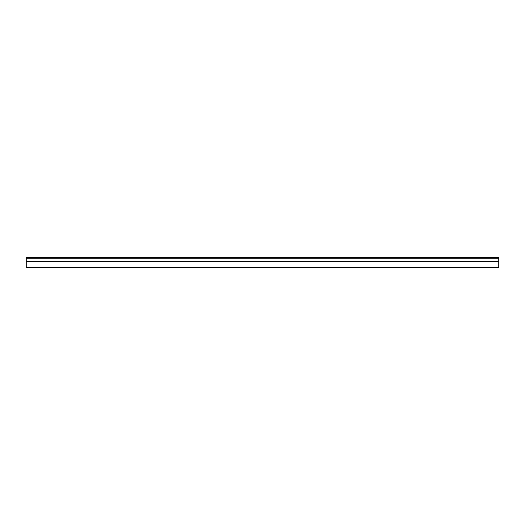 <?xml version="1.0" encoding="UTF-8"?>
<svg xmlns="http://www.w3.org/2000/svg" width="525" height="525" viewBox="0 0 525 525"><rect width="100%" height="100%" fill="white"/><g stroke="black" fill="none" stroke-linecap="round" stroke-linejoin="round"><path stroke-width="0.79" d="M26.25 258.733L26.25 257.132L498.75 257.132L498.75 258.733L26.25 258.733L498.75 258.917L498.75 261.358L26.25 261.358L26.25 267.868L498.75 267.868L498.75 261.358M26.25 258.917L26.25 261.358M26.25 267.442L498.75 267.442M498.75 257.558L26.25 257.558M26.25 261.542L498.75 261.542"/></g></svg>
